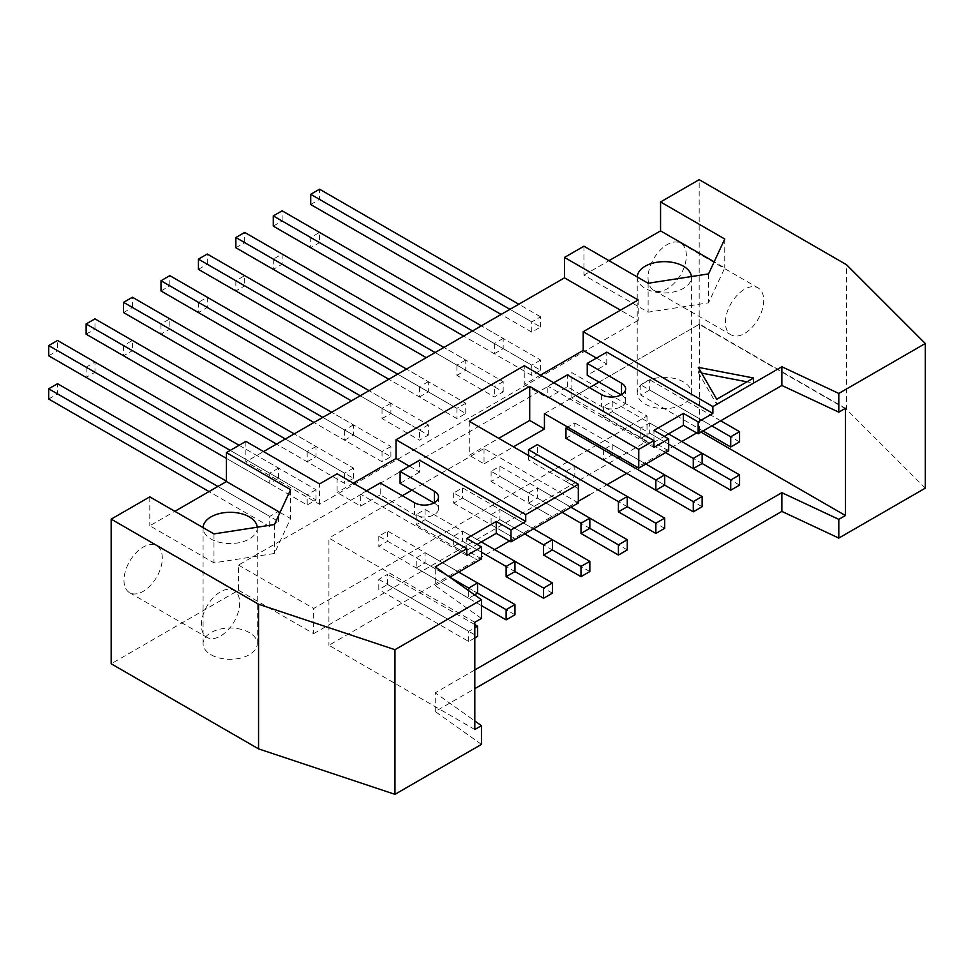 <?xml version="1.0" encoding="UTF-8"?>
<svg xmlns="http://www.w3.org/2000/svg" width="974" height="974" viewBox="0 0 974 974"><rect width="100%" height="100%" fill="white"/><g stroke="black" fill="none" stroke-linecap="round" stroke-linejoin="round"><path stroke-width="0.73" stroke-dasharray="4.87 3.65" d="M416.239 514.552L416.239 524.755L425.078 519.653L425.078 509.439L416.239 514.552L481.521 552.246M453.665 546.365L462.504 541.264L462.504 531.061L453.665 536.163L453.665 546.365L478.417 560.659L416.239 524.755M416.239 567.976L425.078 562.875L425.078 552.672L416.239 557.773L416.239 567.976L481.46 605.633M514.966 614.777L425.078 562.875M285.37 438.994L307.187 451.583L307.187 461.798L276.531 444.095L344.613 483.408L353.452 478.307L132.403 350.677L132.403 340.474L123.564 345.575L344.613 473.206L344.613 483.408M453.665 536.163L425.078 519.653M307.187 461.798L316.026 456.696L316.026 446.482L294.209 433.893M316.026 456.696L94.977 329.066L94.977 318.863M316.026 446.482L307.187 451.583M307.187 505.019L316.026 499.918L94.977 372.287L94.977 362.084L86.126 367.186L307.187 494.816L307.187 505.019L226.431 458.401L269.749 483.408L278.588 478.307L57.539 350.677L57.539 340.474M86.126 367.186L86.126 377.401L94.977 372.287M477.54 582.951L425.078 552.672M481.375 541.946L425.078 509.439M416.239 557.773L477.54 593.166L387.64 541.264L387.64 531.049L378.801 536.163L449.83 577.168M316.026 499.918L316.026 489.703L94.977 362.084M316.026 489.703L307.187 494.816M86.126 334.179L94.977 329.066M453.665 492.941L453.665 503.144L462.504 498.043L462.504 487.828L453.665 492.941L524.694 533.947M491.103 524.755L499.942 519.653L499.942 509.451L491.103 514.552L491.103 524.755L515.855 539.048L453.665 503.144M552.404 593.166L462.504 541.264M322.808 417.383L344.613 429.972L344.613 440.187L313.957 422.485L382.039 461.798L390.891 456.696L169.841 329.066L169.841 318.863L160.99 323.965L382.039 451.595L382.039 461.798M491.103 514.552L462.504 498.043M344.613 440.187L353.452 435.086L353.452 424.871L331.647 412.282M353.452 435.086L132.403 307.455L132.403 297.253M353.452 424.871L344.613 429.972M123.564 345.575L123.564 355.79L132.403 350.677M514.966 561.341L462.504 531.061M533.533 528.845L462.504 487.828M353.452 478.307L353.452 468.092L132.403 340.474M353.452 468.092L344.613 473.206M123.564 312.569L132.403 307.455M491.103 471.331L491.103 481.533L499.942 476.432L499.942 466.217L491.103 471.331L562.132 512.336M528.529 503.144L537.368 498.043L537.368 487.84L528.529 492.941L528.529 503.144L553.281 517.438L491.103 481.533M589.83 571.555L499.942 519.653M360.234 395.773L382.039 408.362L382.039 418.577L419.477 440.187L428.317 435.086L207.267 307.455L207.267 297.253L198.428 302.354L419.477 429.984L419.477 440.187M528.529 492.941L499.942 476.432M382.039 418.577L390.891 413.475L390.891 403.26L369.073 390.671M390.891 413.475L169.841 285.845L169.841 275.642M390.891 403.26L382.039 408.362M160.99 323.965L160.99 334.179L169.841 329.066M552.404 539.73L499.942 509.451M570.971 507.235L499.942 466.217M390.891 456.696L390.891 446.482L169.841 318.863M390.891 446.482L382.039 451.595M160.99 290.958L169.841 285.845M528.529 455.503L528.529 459.923L537.368 454.821L537.368 444.607M565.955 481.533L574.806 476.432L574.806 466.229L565.955 471.331L565.955 481.533L578.337 488.68L528.529 459.923M627.268 549.945L537.368 498.043M397.66 374.162L419.477 386.751L419.477 396.966L388.821 379.263L456.903 418.577L465.755 413.475L244.693 285.845L244.693 275.642L235.854 280.743L456.903 408.362L456.903 418.577M565.955 471.331L537.368 454.821M419.477 396.966L428.317 391.865L428.317 381.65L406.511 369.061M428.317 391.865L207.267 264.234L207.267 254.031M428.317 381.65L419.477 386.751M198.428 302.354L198.428 312.569L207.267 307.455M589.83 518.119L537.368 487.84M428.317 435.086L428.317 424.871L207.267 297.253M428.317 424.871L419.477 429.984M198.428 269.348L207.267 264.234M664.694 528.334L574.806 476.432M435.098 352.551L456.903 365.14L456.903 375.355L494.342 396.966L503.181 391.865L282.131 264.234L282.131 254.031L273.292 259.133L494.342 386.751L494.342 396.966M565.955 438.312L574.806 433.211L574.806 422.996L567.732 427.087M603.393 449.72L603.393 459.923L612.232 454.821L612.232 444.607L603.393 449.72L664.694 485.113L574.806 433.211M456.903 375.355L465.755 370.254L465.755 360.039L443.937 347.45M465.755 370.254L244.693 242.623L244.693 232.421M465.755 360.039L456.903 365.14M235.854 280.743L235.854 290.958L244.693 285.845M627.268 496.509L574.806 466.229M645.835 464.014L574.806 422.996M465.755 413.475L465.755 403.26L244.693 275.642M465.755 403.26L456.903 408.362M235.854 247.737L244.693 242.623M603.393 406.499L603.393 416.702L612.232 411.6L612.232 401.385L603.393 406.499L668.675 444.181M702.132 453.287L649.67 422.996L640.819 428.11L640.819 438.312L665.583 452.606L603.393 416.702M702.132 506.724L612.232 454.821M472.524 330.941L494.342 343.53L494.342 353.745L463.685 336.042L531.767 375.355L540.607 370.254L319.557 242.623L319.557 232.421L310.718 237.522L310.718 247.737L319.557 242.623M640.819 428.11L612.232 411.6M494.342 353.745L503.181 348.643L503.181 338.428L481.375 325.84M503.181 348.643L282.131 221.013L282.131 210.81M503.181 338.428L494.342 343.53M273.292 259.133L273.292 269.348L282.131 264.234M664.694 474.898L612.232 444.607M668.529 433.893L612.232 401.385M503.181 391.865L503.181 381.65L282.131 254.031M503.181 381.65L494.342 386.751M273.292 226.126L282.131 221.013M387.64 584.485L387.64 574.283L378.801 579.384L378.801 589.587L387.64 584.485L477.54 636.387M474.813 624.602L387.64 574.283M474.813 637.958L468.701 641.489L378.801 589.587M468.701 641.489L468.701 631.286L474.813 627.755M378.801 579.384L468.701 631.286M474.594 594.87L468.701 598.267L468.701 590.682M458.681 572.067L387.64 531.049M468.701 598.267L378.801 546.365L387.64 541.264M378.801 536.163L378.801 546.365M739.558 485.113L649.67 433.211L649.67 422.996M640.819 438.312L649.67 433.211M720.699 420.792L649.67 379.775L640.819 384.888L711.848 425.894M739.558 441.892L649.67 389.99L649.67 379.775M703.009 430.995L640.819 395.091L649.67 389.99M640.819 384.888L640.819 395.091M433.99 502.937L434.355 503.144A14.062 8.121 180 0 1 438.483 508.891A14.062 8.121 180 0 1 429.802 516.39A14.062 8.121 180 0 1 414.461 514.637L380.201 494.853L380.201 482.946M380.201 494.853L360.672 506.127L337.101 492.515L337.101 473.79M366.577 490.811L360.672 494.22L360.672 506.127M701.609 373.103L698.297 372.458L698.297 367.356M698.297 372.458L716.718 404.368L716.718 399.267M753.559 377.997L753.559 383.099L746.924 381.82M716.718 404.368L753.559 383.099M474.813 729.514L328.92 645.275L494.634 549.604M474.813 622.301L328.92 538.074L328.92 645.275M48.7 399.011L57.539 393.91L57.539 383.695M278.588 521.528L278.588 511.313L269.749 516.427L269.749 526.63L278.588 521.528L57.539 393.91M269.749 526.63L209.033 491.578M278.588 511.313L226.431 481.193M217.872 486.476L269.749 516.427M48.7 355.79L57.539 350.677M278.588 478.307L278.588 468.092L239.093 445.288M278.588 468.092L269.749 473.194L269.749 483.408M230.254 450.402L269.749 473.194M540.607 370.254L540.607 360.039L319.557 232.421M540.607 360.039L531.767 365.14L531.767 375.355M310.718 237.522L531.767 365.14M310.718 204.516L319.557 199.402L319.557 189.2M540.607 327.033L540.607 316.818L531.767 321.919L531.767 332.134L540.607 327.033L319.557 199.402M531.767 332.134L501.123 314.432M540.607 316.818L518.801 304.229M509.962 309.33L531.767 321.919M725.411 322.431A27.089 15.645 -60 0 1 737.233 295.171A27.089 15.645 -60 0 1 758.113 287.914A27.089 15.645 -60 0 1 758.113 319.192A27.089 15.645 -60 0 1 731.024 334.837A27.089 15.645 -60 0 1 725.411 322.431M648.039 277.773A27.089 15.645 120 0 0 653.651 290.167A27.089 15.645 120 0 0 680.753 274.522A27.089 15.645 120 0 0 680.753 243.244A27.089 15.645 120 0 0 659.873 250.501A27.089 15.645 120 0 0 648.039 277.773M201.375 624.991A27.089 15.645 -60 0 1 213.196 597.719A27.089 15.645 -60 0 1 234.077 590.463A27.089 15.645 -60 0 1 234.077 621.741A27.089 15.645 -60 0 1 206.987 637.386A27.089 15.645 -60 0 1 201.375 624.991M124.002 580.321A27.089 15.645 120 0 0 129.615 592.716A27.089 15.645 120 0 0 156.704 577.083A27.089 15.645 120 0 0 156.704 545.793A27.089 15.645 120 0 0 135.836 553.049A27.089 15.645 120 0 0 124.002 580.321M238.508 565.09L313.665 608.482L647.016 416.02L571.86 372.628L238.508 565.09L238.508 590.268L111.182 663.781M647.016 416.02L647.016 441.21L571.86 397.818L571.86 372.628M925.3 488.144L846.552 409.384L846.552 264.745M846.552 409.384L699.186 324.305L699.186 179.666M637.227 276.969A27.089 15.645 -0 0 0 637.215 277.286A27.089 15.645 -0 0 0 645.153 288.353A27.089 15.645 -0 0 0 674.678 291.737A27.089 15.645 -0 0 0 691.406 277.286A27.089 15.645 -0 0 0 691.382 276.567M645.153 404.064A27.089 15.645 0 0 0 674.678 407.449A27.089 15.645 0 0 0 691.406 392.997A27.089 15.645 0 0 0 664.317 377.364A27.089 15.645 0 0 0 637.215 392.997A27.089 15.645 0 0 0 645.153 404.064M583.937 246.203L583.937 275.131L648.124 312.179L708.561 302.829L724.753 267.935L714.161 261.823M583.937 275.131L608.994 260.667M724.753 239.007L724.753 267.935M708.561 273.901L708.561 302.829M648.124 283.251L648.124 312.179M257.233 527.214A27.089 15.645 180 0 1 257.258 527.945A27.089 15.645 180 0 1 240.541 542.396A27.089 15.645 180 0 1 211.005 538.999A27.089 15.645 180 0 1 203.079 527.945A27.089 15.645 180 0 1 203.079 527.616M211.005 654.711A27.089 15.645 0 0 0 240.541 658.107A27.089 15.645 0 0 0 257.258 643.656A27.089 15.645 0 0 0 230.168 628.011A27.089 15.645 0 0 0 203.079 643.656A27.089 15.645 0 0 0 211.005 654.711M280.013 512.482L290.605 518.594L274.412 553.488L213.976 562.838L149.789 525.777L174.845 511.313M290.605 489.666L290.605 518.594M274.412 524.56L274.412 553.488M213.976 533.91L213.976 562.838M149.789 496.85L149.789 525.777M245.874 441.38L245.874 461.798L263.564 451.583M699.186 324.305L571.86 397.818M238.508 590.268L313.665 633.66L313.665 608.482M313.665 633.66L647.016 441.21M481.46 744.392L435.232 711.519L474.813 688.667M481.46 618.466L435.232 585.593L435.232 566.88M435.232 711.519L435.232 692.806L474.813 720.955M474.813 669.954L435.232 692.806M696.678 432.955L699.551 431.299L701.024 432.152M509.524 541.008L578.337 501.281M589.246 494.987L606.924 484.772M626.672 473.376L681.788 441.551M845.444 408.325L699.551 324.099L599.047 382.125M699.551 431.299L699.551 324.099M596.465 358.079L606.778 364.045L587.249 375.307M540.46 375.1L524.255 384.462L524.255 365.737M621.144 394.872L621.522 395.091A14.062 8.121 180 0 1 625.637 400.838A14.062 8.121 180 0 1 616.956 408.337A14.062 8.121 180 0 1 601.628 406.584L567.355 386.8L547.838 398.074L524.255 384.462M544.442 413.646L589.465 387.652M567.355 386.8L567.355 374.893M553.731 382.758L547.838 386.154L547.838 398.074M469.285 421.304L469.285 455.333L498.761 438.312M409.311 466.132L419.624 472.098L419.624 460.178M653.944 447.419L547.838 386.154M668.675 450.828L653.944 442.318L653.944 430.398M653.944 442.318L664.256 436.364M638.165 299.968L638.165 320.397L620.487 310.182M638.165 320.397L319.557 504.337L245.874 461.798M319.557 504.337L319.557 483.92M466.777 555.472L360.672 494.22M435.232 585.593L449.757 577.217M481.521 558.881L466.777 550.371L466.777 538.452M466.777 550.371L477.102 544.417M578.337 502.974L484.029 448.527L411.892 490.178M402.311 495.705L328.92 538.074M419.624 472.098L400.095 483.372M353.306 483.153L337.101 492.515M606.778 364.045L606.778 352.125M484.029 448.527L484.029 463.843L469.285 455.333M484.029 463.843L513.493 446.822M414.461 502.718L414.461 514.637M601.628 394.665L601.628 406.584M653.651 290.167L731.024 334.837M680.753 243.244L758.113 287.914M129.615 592.716L206.987 637.386M156.704 545.793L234.077 590.463M691.406 392.997L691.406 277.286M637.215 392.997L637.215 277.286M257.258 643.656L257.258 527.945M203.079 643.656L203.079 527.945M438.483 496.983L438.483 508.891M625.637 388.93L625.637 400.838"/><path stroke-width="1.46" d="M506.127 576.657L543.565 598.267L543.565 588.065L552.404 582.951L514.966 561.341L514.966 571.555L506.127 576.657L506.127 566.454L514.966 561.341L481.375 541.946M481.521 552.246L506.127 566.454M506.127 619.878L506.127 609.675L514.966 604.562L514.966 614.777L506.127 619.878L481.46 605.633M294.209 433.893L94.977 318.863L86.126 323.965L285.37 438.994M86.126 323.965L86.126 334.179L276.531 444.095L123.564 355.79M239.093 445.288L57.539 340.474L48.7 345.575L48.7 355.79L226.431 458.401L86.126 377.401M514.966 604.562L477.54 582.951L477.54 593.166L506.127 609.675M543.565 555.046L580.991 576.657L580.991 566.454L589.83 561.341L552.404 539.73L552.404 549.945L543.565 555.046L543.565 544.843L552.404 539.73L533.533 528.845M524.694 533.947L543.565 544.843M552.404 582.951L552.404 593.166L543.565 598.267M331.647 412.282L132.403 297.253L123.564 302.354L322.808 417.383M123.564 302.354L123.564 312.569L313.957 422.485L160.99 334.179M514.966 571.555L543.565 588.065M580.991 533.435L618.417 555.046L618.417 544.843L627.268 539.73L589.83 518.119L589.83 528.334L580.991 533.435L580.991 523.233L589.83 518.119L570.971 507.235M562.132 512.336L580.991 523.233M589.83 561.341L589.83 571.555L580.991 576.657M369.073 390.671L169.841 275.642L160.99 280.743L360.234 395.773M160.99 280.743L160.99 290.958L351.395 400.874L198.428 312.569M552.404 549.945L580.991 566.454M664.694 518.119L664.694 528.334L655.855 533.435L655.855 523.233L664.694 518.119L627.268 496.509L627.268 506.724L618.417 511.825L618.417 501.622L627.268 496.509L537.368 444.607L528.529 449.72L528.529 455.503M618.417 511.825L655.855 533.435M528.529 449.72L618.417 501.622M627.268 539.73L627.268 549.945L618.417 555.046M406.511 369.061L207.267 254.031L198.428 259.133L397.66 374.162M198.428 259.133L198.428 269.348L388.821 379.263L235.854 290.958M589.83 528.334L618.417 544.843M567.732 427.087L565.955 428.11L565.955 438.312L655.855 490.214L655.855 480.012L664.694 474.898L664.694 485.113L655.855 490.214M565.955 428.11L655.855 480.012M443.937 347.45L244.693 232.421L235.854 237.522L435.098 352.551M235.854 237.522L235.854 247.737L426.259 357.653L273.292 269.348M702.132 496.509L702.132 506.724L693.281 511.825L693.281 501.622L702.132 496.509L645.835 464.014M627.268 506.724L655.855 523.233M693.281 468.604L693.281 458.401L702.132 453.287L702.132 463.502L693.281 468.604L665.583 452.606L730.719 490.214L730.719 480.012L739.558 474.898L739.558 485.113L730.719 490.214M668.675 444.181L693.281 458.401M693.281 511.825L603.393 459.923M481.375 325.84L282.131 210.81L273.292 215.911L472.524 330.941M273.292 215.911L273.292 226.126L463.685 336.042L310.718 247.737M739.558 474.898L668.529 433.893M664.694 485.113L693.281 501.622M474.813 627.755L477.54 626.172L474.813 624.602M477.54 626.172L477.54 636.387L474.813 637.958M468.701 590.682L468.701 588.065L477.54 582.951L458.681 572.067M477.54 593.166L474.594 594.87M449.83 577.168L468.701 588.065M702.132 463.502L730.719 480.012M730.719 436.79L739.558 431.677L739.558 441.892L730.719 446.993L730.719 436.79L711.848 425.894M739.558 431.677L720.699 420.792M730.719 446.993L703.009 430.995M366.577 490.811L380.201 482.946L414.461 502.718A14.062 8.121 0 0 0 429.802 504.483A14.062 8.121 0 0 0 438.483 496.983A14.062 8.121 0 0 0 434.355 491.237L400.095 471.453L400.095 483.372L433.99 502.937M716.718 399.267L698.297 367.356L753.559 377.997L716.718 399.267M746.924 381.82L701.609 373.103M474.813 720.955L481.46 725.679L474.813 729.514L474.813 622.301L481.46 618.466L481.46 599.753L394.957 649.695L258.548 604.221L111.182 519.142L149.789 496.85L213.976 533.91L274.412 524.56L290.605 489.666L226.431 452.606L245.874 441.38L319.557 483.92L337.101 473.79L466.777 548.666L435.232 566.88L481.46 599.753M226.431 481.193L57.539 383.695L48.7 388.796L48.7 399.011L209.033 491.578M48.7 388.796L217.872 486.476M48.7 345.575L230.254 450.402M518.801 304.229L319.557 189.2L310.718 194.301L310.718 204.516L501.123 314.432M310.718 194.301L509.962 309.33M714.161 261.823L660.567 230.887L660.567 201.959L699.186 179.666L846.552 264.745L925.3 343.505L838.797 393.435L781.866 366.76L712.883 406.584L712.883 413.39L698.151 421.9L698.151 433.807L781.866 385.473L838.797 412.16L838.797 393.435M474.813 688.667L781.866 511.399L838.797 538.086L925.3 488.144L925.3 343.505M691.382 276.567A27.089 15.645 -0 0 0 663.964 261.653A27.089 15.645 -0 0 0 637.227 276.969M608.994 260.667L660.567 230.887M660.567 201.959L724.753 239.007L708.561 273.901L648.124 283.251L583.937 246.203L564.482 257.428L638.165 299.968L583.207 331.708L712.883 406.584M203.079 527.616A27.089 15.645 180 0 1 229.815 512.3A27.089 15.645 180 0 1 257.233 527.214M174.845 511.313L226.431 481.533L280.013 512.482M226.431 481.533L226.431 452.606M111.182 519.142L111.182 663.781L258.548 748.86L258.548 604.221M263.564 451.583L564.482 277.846L564.482 257.428M258.548 748.86L394.957 794.334L481.46 744.392L481.46 725.679M394.957 794.334L394.957 649.695M781.866 511.399L781.866 492.674L474.813 669.954M838.797 538.086L838.797 519.361L781.866 492.674M701.024 432.152L845.444 515.526L838.797 519.361M494.634 549.604L509.524 541.008M578.337 501.281L589.246 494.987M606.924 484.772L626.672 473.376M681.788 441.551L696.678 432.955M838.797 412.16L845.444 408.325L845.444 515.526M781.866 385.473L781.866 366.76M712.883 413.39L606.778 352.125L587.249 363.399L587.249 375.307L621.144 394.872M583.207 331.708L583.207 350.421L596.465 358.079M583.207 350.421L540.46 375.1M589.465 387.652L599.047 382.125M553.731 382.758L567.355 374.893L601.628 394.665A14.062 8.121 0 0 0 616.956 396.43A14.062 8.121 0 0 0 625.637 388.93A14.062 8.121 0 0 0 621.522 383.184L587.249 363.399M498.761 438.312L529.71 420.451L529.71 386.41L638.761 449.379L638.761 468.092L668.675 450.828L668.675 438.909L653.944 447.419L653.944 440.613L638.761 449.379M400.095 471.453L419.624 460.178L525.729 521.443L510.997 529.953L510.997 541.861L578.337 502.974L578.337 484.261L469.285 421.304L529.71 386.41M653.944 440.613L524.255 365.737L396.041 439.761L396.041 458.474L409.311 466.132M396.041 439.761L525.729 514.637L525.729 521.443M578.337 484.261L525.729 514.637M698.151 421.9L683.407 413.39L653.944 430.398L668.675 438.909M683.407 413.39L683.407 425.297L698.151 433.807M664.256 436.364L683.407 425.297M620.487 310.182L564.482 277.846M449.757 577.217L481.521 558.881L481.521 546.962L466.777 555.472L466.777 548.666M510.997 529.953L496.253 521.443L466.777 538.452L481.521 546.962M496.253 521.443L496.253 533.35L510.997 541.861M477.102 544.417L496.253 533.35M396.041 458.474L353.306 483.153M402.311 495.705L411.892 490.178M513.493 446.822L544.442 428.962L544.442 413.646L638.761 468.092M544.442 428.962L529.71 420.451M434.355 502.718L434.355 491.237M621.522 394.665L621.522 383.184"/></g></svg>
